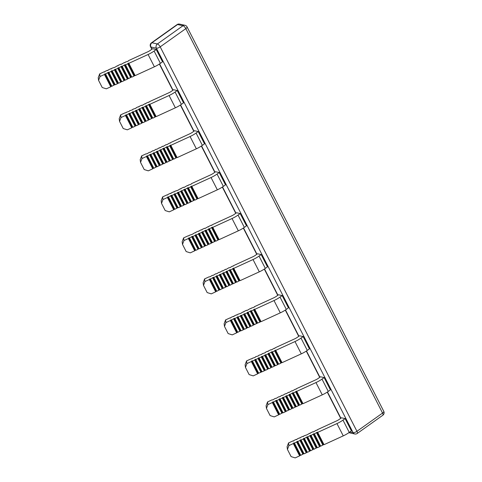 <?xml version="1.0" encoding="UTF-8"?>
<svg xmlns="http://www.w3.org/2000/svg" width="482" height="482" viewBox="0 0 482 482"><rect width="100%" height="100%" fill="white"/><g stroke="black" fill="none" stroke-linecap="round" stroke-linejoin="round"><path stroke-width="0.72" d="M100.027 76.524L104.461 74.493L105.209 73.734L105.57 73.981L108.534 72.21L108.902 72.457L111.119 71.444L111.86 70.685L112.228 70.932L114.445 69.914L115.186 69.161L115.553 69.408L117.771 68.39L118.512 67.637L118.879 67.884L121.844 66.112L122.205 66.359L125.169 64.588L125.531 64.835L127.748 63.817L128.495 63.064L128.857 63.311L148.095 54.496A13.508 4.693 -27.1 0 0 154.107 51.044L156.246 49.519L162.542 61.823L160.404 63.347A13.508 4.693 -27.1 0 1 154.391 66.799L135.153 75.614L134.791 75.367L134.044 76.12L131.827 77.138L131.465 76.891L128.501 78.662L128.134 78.415L127.393 79.169L125.175 80.187L124.808 79.94L124.067 80.693L121.85 81.711L121.482 81.464L120.741 82.217L118.524 83.235L118.156 82.988L117.415 83.741L115.192 84.76L114.83 84.513L111.866 86.284L111.505 86.037L110.758 86.796L106.323 88.827L102.238 87.531L98.569 80.355L98.22 77.68L99.684 73.848L100.027 76.524L98.569 80.355M288.893 445.597L293.327 443.567L294.074 442.813L294.436 443.054L296.653 442.042L297.4 441.283L297.762 441.53L299.979 440.518L300.726 439.759L301.093 440.006L303.311 438.994L309.607 451.291L310.348 450.537L310.715 450.784L313.674 449.013L314.041 449.26L316.999 447.489L317.367 447.736L319.584 446.718L320.325 445.964L320.693 446.212L323.657 444.44L324.018 444.687L343.25 435.873A13.508 4.693 -27.1 0 0 349.269 432.42L351.408 430.896L345.112 418.593L341.485 417.804L339.346 419.322A6.139 2.133 152.9 0 1 336.611 420.894L317.379 429.709L317.138 430.209L316.27 430.215L313.282 431.974L312.945 431.739L310.727 432.758L309.956 433.499L309.619 433.264L307.155 434.782L304.07 435.806L303.298 436.553L302.961 436.312L300.744 437.331L299.973 438.078L299.635 437.843L297.418 438.855L296.647 439.602L296.31 439.367L294.092 440.379L293.321 441.126L292.984 440.891L288.549 442.922L288.893 445.597L287.435 449.429L287.085 446.754L288.549 442.922M293.327 443.567L299.623 455.87L300.37 455.11L300.732 455.357L303.696 453.586L304.058 453.833L306.275 452.815L307.022 452.062L307.383 452.309L309.607 451.291M120.669 114.855L125.103 112.824L125.971 112.818L126.212 112.318L129.297 111.294L129.537 110.794L132.622 109.769L132.863 109.263L135.948 108.245L136.189 107.739L138.412 106.727L138.75 106.962L139.521 106.215L141.738 105.203L142.076 105.438L145.064 103.678L145.401 103.913L146.173 103.166L148.39 102.154L148.727 102.389L149.498 101.642L168.73 92.827A6.139 2.133 -27.1 0 0 171.465 91.261L173.604 89.736L177.231 90.526L175.093 92.05A13.508 4.693 152.9 0 1 169.08 95.502L149.842 104.317L149.48 104.07L146.516 105.841L146.154 105.594L145.407 106.353L143.19 107.365L142.829 107.125L139.864 108.89L139.497 108.649L138.756 109.402L136.539 110.414L136.171 110.173L135.43 110.926L133.213 111.945L132.845 111.697L132.104 112.451L129.887 113.469L129.519 113.222L126.555 114.993L125.694 114.999L125.447 115.499L121.012 117.53L119.554 121.368L119.205 118.693L120.669 114.855L121.012 117.53M119.554 121.368L123.223 128.543L127.308 129.833L131.743 127.802L132.49 127.049L132.851 127.296L135.068 126.278L135.816 125.525L136.177 125.766L138.4 124.754L139.141 124.001L139.509 124.242L141.726 123.229L142.467 122.476L142.835 122.717L145.052 121.705L145.793 120.946L146.16 121.193L148.378 120.181L149.119 119.422L149.486 119.669L152.451 117.897L152.812 118.144L155.029 117.132L155.776 116.373L156.138 116.62L175.376 107.805A13.508 4.693 -27.1 0 0 181.389 104.353L183.528 102.829L177.231 90.526M141.654 155.867L146.088 153.83L146.956 153.824L149.414 152.306L150.282 152.3L152.74 150.782L153.607 150.776L156.066 149.257L156.933 149.251L159.397 147.733L159.735 147.968L162.723 146.209L163.061 146.444L166.049 144.684L166.917 144.678L169.375 143.16L170.242 143.154L170.483 142.654L189.715 133.833A6.139 2.133 -27.1 0 0 192.451 132.267L194.589 130.743L198.216 131.538L196.078 133.062A13.508 4.693 152.9 0 1 190.065 136.514L170.827 145.329L170.465 145.082L169.718 145.835L167.501 146.853L167.14 146.606L164.175 148.378L163.814 148.131L160.849 149.902L160.482 149.655L159.741 150.408L157.524 151.426L157.156 151.179L156.415 151.932L154.198 152.951L153.83 152.704L153.089 153.457L150.872 154.475L150.505 154.228L147.54 155.999L146.679 156.005L146.432 156.505L141.997 158.542L140.539 162.374L140.19 159.699L141.654 155.867L141.997 158.542M140.539 162.374L144.208 169.55L148.293 170.845L152.728 168.808L153.475 168.055L153.836 168.302L156.801 166.531L157.162 166.778L160.126 165.007L160.494 165.254L163.452 163.482L163.82 163.729L166.778 161.958L167.146 162.205L170.104 160.434L170.471 160.681L173.436 158.909L173.797 159.156L176.761 157.385L177.123 157.632L196.361 148.811A13.508 4.693 -27.1 0 0 202.374 145.359L204.513 143.841L198.216 131.538M162.639 196.873L167.073 194.842L167.411 195.077L168.182 194.33L170.399 193.318L170.736 193.553L171.508 192.806L173.725 191.788L174.062 192.029L174.833 191.282L177.918 190.257L180.382 188.739L180.72 188.974L181.491 188.233L183.708 187.215L184.046 187.45L187.034 185.691L187.902 185.684L188.143 185.184L191.227 184.16L191.468 183.66L210.7 174.846A6.139 2.133 -27.1 0 0 213.436 173.273L215.575 171.755L219.202 172.544L217.063 174.068A13.508 4.693 152.9 0 1 211.05 177.521L191.812 186.335L191.45 186.088L190.703 186.841L188.486 187.86L188.125 187.612L185.16 189.384L184.799 189.137L181.835 190.908L181.467 190.661L180.726 191.414L178.509 192.432L178.141 192.185L177.4 192.945L175.183 193.957L174.815 193.71L174.074 194.469L171.857 195.481L171.49 195.234L168.525 197.005L167.664 197.011L167.417 197.518L162.982 199.548L161.524 203.38L161.175 200.705L162.639 196.873L162.982 199.548M161.524 203.38L165.193 210.556L169.278 211.851L173.713 209.821L174.46 209.061L174.821 209.309L177.786 207.537L178.147 207.784L180.37 206.766L181.112 206.013L181.479 206.26L183.696 205.242L184.437 204.488L184.805 204.736L187.022 203.717L187.763 202.964L188.131 203.211L190.348 202.193L191.089 201.44L191.456 201.687L194.421 199.916L194.782 200.163L196.999 199.144L197.747 198.391L198.108 198.638L217.346 189.824A13.508 4.693 -27.1 0 0 223.359 186.371L225.498 184.847L219.202 172.544M183.624 237.879L188.058 235.849L188.926 235.843L189.167 235.343L192.252 234.318L194.71 232.8L195.578 232.794L195.819 232.288L198.036 231.276L198.903 231.27L199.144 230.764L201.362 229.751L201.705 229.986L202.476 229.239L204.693 228.227L205.031 228.462L208.019 226.703L208.357 226.938L209.128 226.191L211.345 225.178L211.682 225.413L212.454 224.666L231.685 215.852A6.139 2.133 -27.1 0 0 234.421 214.285L236.56 212.761L240.187 213.55L238.048 215.074A13.508 4.693 152.9 0 1 232.035 218.527L212.797 227.341L212.435 227.094L209.471 228.866L209.11 228.619L208.363 229.378L206.145 230.39L205.784 230.149L202.82 231.914L202.452 231.673L201.711 232.426L199.494 233.439L199.126 233.198L198.385 233.951L196.168 234.969L195.8 234.722L195.059 235.475L192.842 236.493L192.475 236.246L189.51 238.018L188.649 238.024L188.402 238.524L183.967 240.554L182.509 244.392L182.16 241.717L183.624 237.879L183.967 240.554M182.509 244.392L186.179 251.568L190.263 252.857L194.698 250.827L195.445 250.074L195.806 250.321L198.024 249.302L198.771 248.549L199.132 248.79L201.349 247.778L202.097 247.025L202.464 247.266L204.681 246.254L205.422 245.501L205.79 245.742L208.007 244.729L208.748 243.976L209.116 244.217L211.333 243.205L212.074 242.446L212.442 242.693L215.406 240.922L215.767 241.169L217.985 240.157L218.732 239.397L219.093 239.644L238.331 230.83A13.508 4.693 -27.1 0 0 244.344 227.377L246.483 225.853L240.187 213.55M204.609 278.891L209.043 276.855L209.911 276.849L212.369 275.33L213.237 275.324L215.695 273.806L216.563 273.8L219.021 272.282L219.888 272.276L222.347 270.757L222.69 270.992L225.678 269.233L226.016 269.468L229.004 267.709L229.872 267.703L232.33 266.185L233.198 266.178L233.439 265.678L252.67 256.858A6.139 2.133 -27.1 0 0 255.406 255.291L257.545 253.767L261.172 254.562L259.033 256.087A13.508 4.693 152.9 0 1 253.02 259.539L233.782 268.353L233.421 268.106L232.673 268.86L230.456 269.878L230.095 269.631L227.13 271.402L226.763 271.155L226.022 271.908L223.805 272.926L223.437 272.679L222.696 273.433L220.479 274.451L220.111 274.204L219.37 274.957L217.153 275.975L216.786 275.728L216.044 276.481L213.821 277.499L213.46 277.252L210.495 279.024L209.634 279.03L209.387 279.53L204.952 281.566L203.494 285.398L203.145 282.723L204.609 278.891L204.952 281.566M261.172 254.562L267.468 266.865L265.329 268.384A13.508 4.693 152.9 0 1 259.316 271.836L240.078 280.657L239.717 280.41L236.752 282.181L236.391 281.934L233.427 283.705L233.059 283.458L230.101 285.23L229.733 284.983L226.775 286.754L226.407 286.507L223.449 288.278L223.082 288.031L220.117 289.803L219.756 289.555L216.792 291.327L216.43 291.08L215.683 291.833L211.249 293.869L207.164 292.574L203.494 285.398M225.938 322.572L230.372 320.542L231.119 319.783L231.481 320.03L234.445 318.259L234.806 318.506L237.03 317.493L237.771 316.734L238.138 316.981L240.355 315.969L241.096 315.21L241.464 315.457L243.681 314.439L244.422 313.686L244.79 313.933L247.007 312.914L247.748 312.161L248.116 312.408L251.08 310.637L251.441 310.884L253.659 309.866L254.406 309.113L254.767 309.36L274.005 300.545A13.508 4.693 -27.1 0 0 280.018 297.093L282.157 295.568L288.453 307.871L286.314 309.396A13.508 4.693 152.9 0 1 280.301 312.848L261.063 321.663L260.702 321.416L259.955 322.169L256.87 323.193L254.412 324.711L254.044 324.464L253.303 325.217L251.086 326.236L250.718 325.989L249.977 326.742L247.76 327.76L247.393 327.513L246.651 328.266L244.428 329.284L244.067 329.037L243.32 329.79L241.102 330.809L240.741 330.562L237.777 332.333L237.415 332.086L236.668 332.845L232.234 334.876L228.149 333.58L224.479 326.404L224.13 323.729L225.594 319.897L225.938 322.572L224.479 326.404M246.923 363.579L251.357 361.548L252.104 360.795L252.466 361.042L254.683 360.024L255.43 359.271L255.791 359.518L258.015 358.5L258.756 357.746L259.123 357.993L261.34 356.975L262.081 356.222L262.449 356.469L264.666 355.451L265.407 354.698L265.775 354.939L267.992 353.927L268.733 353.173L269.101 353.414L272.065 351.649L272.426 351.89L274.644 350.878L275.391 350.119L275.752 350.366L294.99 341.551A13.508 4.693 -27.1 0 0 301.003 338.099L303.142 336.575L309.438 348.878L307.299 350.402A13.508 4.693 152.9 0 1 301.28 353.854L282.048 362.669L281.181 362.675L280.94 363.181L278.723 364.193L278.355 363.946L277.614 364.705L275.397 365.718L275.029 365.47L274.288 366.23L272.071 367.242L271.703 367.001L270.962 367.754L268.745 368.766L268.378 368.525L267.637 369.278L265.413 370.29L265.052 370.049L264.305 370.803L262.088 371.821L261.726 371.574L260.979 372.327L257.894 373.351L257.653 373.851L253.219 375.882L249.134 374.592L245.465 367.417L245.115 364.741L246.579 360.904L246.923 363.579L245.465 367.417M267.908 404.591L272.342 402.554L273.089 401.801L273.451 402.048L276.415 400.277L276.776 400.524L279 399.506L279.741 398.753L280.108 399L282.325 397.981L283.067 397.228L283.434 397.475L285.651 396.457L286.392 395.704L286.76 395.951L288.977 394.933L289.718 394.18L290.086 394.427L293.05 392.655L293.411 392.902L295.629 391.884L296.376 391.131L296.737 391.378L315.975 382.563A13.508 4.693 -27.1 0 0 321.988 379.111L324.127 377.587L330.423 389.89L328.284 391.408A13.508 4.693 152.9 0 1 322.265 394.86L303.033 403.681L302.672 403.434L299.708 405.205L299.34 404.958L296.382 406.73L296.014 406.483L293.056 408.254L292.688 408.007L289.73 409.778L289.363 409.531L286.398 411.303L286.037 411.056L285.29 411.809L283.073 412.827L282.735 412.592L279.747 414.351L279.385 414.104L278.638 414.857L274.204 416.894L270.119 415.598L266.45 408.423L266.1 405.748L267.564 401.916L267.908 404.591L266.45 408.423M303.311 438.994L304.052 438.234L304.419 438.481L307.377 436.71L307.745 436.957L314.041 449.26M307.745 436.957L310.703 435.186L311.071 435.433L317.367 447.736M311.071 435.433L314.035 433.661L314.397 433.908L320.693 446.212M314.397 433.908L317.361 432.137L317.722 432.384L324.018 444.687M317.722 432.384L336.96 423.57A13.508 4.693 -27.1 0 0 342.973 420.117L345.112 418.593M316.614 432.89L322.91 445.193M313.288 434.415L319.584 446.718M309.962 435.939L316.258 448.242M296.737 391.378L303.033 403.681M295.629 391.884L301.925 404.187M293.411 392.902L299.708 405.205M292.303 393.408L298.599 405.711M290.086 394.427L296.382 406.73M288.977 394.933L295.273 407.236M286.76 395.951L293.056 408.254M282.325 397.981L288.622 410.284M280.108 399L286.398 411.303M275.668 401.03L281.964 413.333M324.127 377.587L320.5 376.791L318.361 378.316A6.139 2.133 152.9 0 1 315.626 379.888L296.394 388.703L296.153 389.203L295.285 389.209L292.297 390.968L291.959 390.733L288.971 392.493L288.634 392.258L286.169 393.776L285.302 393.782L282.844 395.3L281.976 395.306L279.518 396.825L278.65 396.831L276.192 398.349L275.324 398.355L272.866 399.873L271.999 399.879L267.564 401.916M275.752 350.366L282.048 362.669M281.711 362.434L275.415 350.131M274.644 350.878L280.94 363.181M272.426 351.89L278.723 364.193M271.318 352.402L277.614 364.705M269.101 353.414L275.397 365.718M267.992 353.927L274.288 366.23M265.775 354.939L272.071 367.242M261.34 356.975L267.637 369.278M303.142 336.575L299.515 335.785L297.376 337.31A6.139 2.133 152.9 0 1 294.641 338.876L275.409 347.691L274.638 348.438L274.3 348.203L271.312 349.962L270.974 349.727L268.757 350.739L267.986 351.486L267.649 351.251L265.425 352.264L265.184 352.77L262.1 353.788L261.859 354.294L258.774 355.318L258.533 355.818L255.448 356.843L255.207 357.343L252.122 358.367L251.881 358.867L251.014 358.873L246.579 360.904M254.767 309.36L261.063 321.663M253.659 309.866L259.955 322.169M251.441 310.884L257.737 323.187M251.08 310.637L257.376 322.94M250.333 311.39L256.629 323.693M248.116 312.408L254.412 324.711M247.007 312.914L253.303 325.217M244.79 313.933L251.086 326.236M240.355 315.969L246.651 328.266M99.684 73.848L104.118 71.818L104.455 72.053L105.227 71.306L107.444 70.294L107.781 70.529L108.552 69.782L110.77 68.763L111.107 69.004L111.878 68.257L114.963 67.233L117.427 65.715L117.765 65.95L118.536 65.209L120.753 64.19L121.09 64.425L124.079 62.666L124.946 62.66L125.187 62.16L128.272 61.136L128.513 60.636L147.745 51.821A6.139 2.133 152.9 0 0 150.48 50.249L152.619 48.73L156.246 49.519M225.594 319.897L230.028 317.867L230.366 318.102L231.137 317.355L233.354 316.343L233.692 316.578L234.463 315.831L236.68 314.818L237.017 315.053L237.789 314.306L240.873 313.282L243.332 311.764L243.675 311.999L244.44 311.258L246.663 310.239L247.001 310.474L249.989 308.715L250.857 308.709L251.098 308.209L254.183 307.185L254.424 306.685L273.656 297.87A6.139 2.133 152.9 0 0 276.391 296.297L278.53 294.779L282.157 295.568M287.435 449.429L291.104 456.605L295.189 457.9L299.623 455.87M282.735 412.592L276.439 400.289M258.424 373.11L252.128 360.807M202.097 247.025L195.831 234.734M153.475 168.055L147.203 155.764M152.451 117.897L146.179 105.606M114.445 69.914L120.741 82.217M118.879 67.884L125.175 80.187M121.096 66.865L127.393 79.169M122.205 66.359L128.501 78.662M124.422 65.341L130.718 77.644M125.531 64.835L131.827 77.138M127.748 63.817L134.044 76.12M128.857 63.311L135.153 75.614M135.43 110.926L141.726 123.229M139.864 108.89L146.16 121.193M142.082 107.878L148.378 120.181M143.19 107.365L149.486 119.669M145.407 106.353L151.703 118.656M146.516 105.841L152.812 118.144M148.733 104.829L155.029 117.132M149.842 104.317L156.138 116.62M156.415 151.932L162.711 164.235M160.849 149.902L167.146 162.205M163.067 148.884L169.363 161.187M164.175 148.378L170.471 160.681M166.392 147.359L172.689 159.663M167.501 146.853L173.797 159.156M169.718 145.835L176.014 158.138M170.827 145.329L177.123 157.632M177.4 192.945L183.696 205.242M181.835 190.908L188.131 203.211M184.052 189.89L190.348 202.193M185.16 189.384L191.456 201.687M187.377 188.366L193.674 200.669M188.486 187.86L194.782 200.163M190.703 186.841L196.999 199.144M191.812 186.335L198.108 198.638M198.385 233.951L204.681 246.254M202.82 231.914L209.116 244.217M205.037 230.902L211.333 243.205M206.145 230.39L212.442 242.693M208.363 229.378L214.659 241.681M209.471 228.866L215.767 241.169M211.688 227.853L217.985 240.157M212.797 227.341L219.093 239.644M219.37 274.957L225.666 287.26M223.805 272.926L230.101 285.23M226.022 271.908L232.318 284.211M227.13 271.402L233.427 283.705M229.348 270.384L235.644 282.687M230.456 269.878L236.752 282.181M232.673 268.86L238.97 281.163M233.782 268.353L240.078 280.657M230.372 320.542L236.668 332.845M209.387 279.53L215.683 291.833M188.402 238.524L194.698 250.827M167.417 197.518L173.713 209.821M146.432 156.505L152.728 168.808M125.447 115.499L131.743 127.802M104.461 74.493L110.758 86.796M272.342 402.554L278.638 414.857M251.357 361.548L257.653 373.851M259.123 357.993L265.413 370.29M238.138 316.981L244.428 329.284M217.153 275.975L223.449 288.278M196.168 234.969L202.464 247.266M175.183 193.957L181.479 206.26M154.198 152.951L160.494 165.254M133.213 111.945L139.509 124.242M112.228 70.932L118.524 83.235M301.093 440.006L307.383 452.309M279 399.506L285.29 411.809M258.015 358.5L264.305 370.803M237.03 317.493L243.32 329.79M216.044 276.481L222.335 288.784M195.059 235.475L201.349 247.778M174.074 194.469L180.37 206.766M153.089 153.457L159.385 165.76M132.104 112.451L138.4 124.754M111.119 71.444L117.415 83.741M108.902 72.457L115.192 84.76M299.979 440.518L306.275 452.815M297.762 441.53L304.058 453.833M276.776 400.524L283.073 412.827M255.791 359.518L262.088 371.821M234.806 318.506L241.102 330.809M213.821 277.499L220.117 289.803M192.842 236.493L199.132 248.79M171.857 195.481L178.147 207.784M150.872 154.475L157.162 166.778M129.887 113.469L136.177 125.766M285.651 396.457L291.947 408.76M264.666 355.451L270.962 367.754M243.681 314.439L249.977 326.742M222.696 273.433L228.992 285.736M201.711 232.426L208.007 244.729M180.726 191.414L187.022 203.717M159.741 150.408L166.037 162.711M138.756 109.402L145.052 121.705M117.771 68.39L124.067 80.693M115.553 69.408L121.85 81.711M306.636 437.463L312.932 449.766M304.419 438.481L310.715 450.784M283.434 397.475L289.73 409.778M262.449 356.469L268.745 368.766M241.464 315.457L247.76 327.76M220.479 274.451L226.775 286.754M199.494 233.439L205.79 245.742M178.509 192.432L184.805 204.736M157.524 151.426L163.82 163.729M136.539 110.414L142.835 122.717M254.683 360.024L260.979 372.327M252.466 361.042L258.762 373.345M233.698 319.018L239.994 331.321M231.481 320.03L237.777 332.333M212.713 278.006L219.009 290.309M210.495 279.024L216.792 291.327M191.728 236.999L198.024 249.302M189.51 238.018L195.806 250.321M170.742 195.993L177.039 208.296M168.525 197.005L174.821 209.309M149.757 154.981L156.054 167.284M147.54 155.999L153.836 168.302M128.778 113.975L135.068 126.278M126.555 114.993L132.851 127.296M107.793 72.969L114.083 85.266M105.57 73.981L111.866 86.284M296.653 442.042L302.949 454.345M294.436 443.054L300.732 455.357M273.451 402.048L279.747 414.351M104.708 73.987L111.005 86.29M293.568 443.066L299.864 455.363M125.694 114.999L131.99 127.302M146.679 156.005L152.975 168.308M167.664 197.011L173.96 209.315M188.649 238.024L194.939 250.327M209.634 279.03L215.924 291.333M230.619 320.042L236.909 332.339M251.604 361.048L257.894 373.351M272.589 402.054L278.879 414.357M135.671 110.426L141.967 122.729M156.656 151.432L162.952 163.735M177.641 192.439L183.937 204.742M198.626 233.451L204.922 245.754M219.611 274.457L225.907 286.76M240.596 315.463L246.892 327.766M261.581 356.475L267.878 368.778M282.566 397.481L288.863 409.784M303.552 438.487L309.848 450.791M118.012 67.89L124.308 80.193M138.997 108.902L145.293 121.205M159.982 149.908L166.278 162.211M180.967 190.914L187.263 203.217M201.952 231.926L208.248 244.229M222.937 272.933L229.233 285.236M243.922 313.939L250.218 326.242M264.907 354.951L271.203 367.254M285.892 395.957L292.188 408.26M129.019 113.475L135.315 125.778M150.004 154.481L156.301 166.784M170.99 195.487L177.286 207.79M191.975 236.499L198.271 248.802M212.96 277.505L219.256 289.809M233.945 318.512L240.241 330.815M254.93 359.524L261.226 371.827M275.915 400.53L282.211 412.833M296.9 441.536L303.196 453.839M111.36 70.938L117.656 83.241M132.345 111.951L138.641 124.254M153.33 152.957L159.626 165.26M174.315 193.963L180.611 206.266M195.3 234.975L201.597 247.278M216.285 275.981L222.582 288.284M237.271 316.987L243.567 329.29M258.256 357.999L264.552 370.303M279.241 399.006L285.537 411.309M300.226 440.012L306.522 452.315M232.92 268.36L239.211 280.663M229.589 269.884L235.885 282.187M226.263 271.408L232.559 283.711M211.935 227.347L218.226 239.65M208.604 228.878L214.9 241.175M205.278 230.402L211.574 242.699M190.95 186.341L197.24 198.644M187.618 187.866L193.915 200.169M184.293 189.39L190.589 201.693M169.965 145.335L176.255 157.638M166.633 146.859L172.93 159.162M163.308 148.384L169.604 160.687M148.98 104.323L155.276 116.626M145.648 105.853L151.944 118.15M142.323 107.378L148.619 119.675M127.995 63.317L134.291 75.62M124.663 64.841L130.959 77.144M121.337 66.365L127.634 78.668M114.686 69.414L120.982 81.717M108.034 72.463L114.33 84.766M247.248 312.414L253.544 324.717M250.574 310.89L256.87 323.193M253.906 309.366L260.196 321.669M268.233 353.427L274.529 365.724M271.559 351.902L277.855 364.199M274.885 350.372L281.181 362.675M289.218 394.433L295.514 406.736M292.544 392.908L298.84 405.211M295.87 391.384L302.166 403.687M306.877 436.963L313.173 449.266M310.203 435.439L316.499 447.742M313.529 433.914L319.825 446.218M316.855 432.39L323.151 444.693M336.96 423.57L343.25 435.873M317.385 432.149L323.681 444.452M314.059 433.673L320.355 445.977M310.733 435.198L317.029 447.501M307.408 436.722L313.704 449.025M321.988 379.111L328.284 391.408M315.975 382.563L322.265 394.86M296.4 391.143L302.696 403.446M293.074 392.667L299.37 404.97M289.748 394.192L296.044 406.495M286.422 395.716L292.719 408.019M294.99 341.551L301.28 353.854M272.089 351.655L278.385 363.958M268.763 353.179L275.059 365.483M265.437 354.704L271.734 367.007M274.005 300.545L280.301 312.848M254.43 309.125L260.726 321.428M247.778 312.173L254.074 324.476M244.452 313.698L250.748 326.001M187.046 26.89A3.073 3.073 0 0 0 184.968 25.287A3.073 2.651 -77.7 0 0 182.997 25.727L177.563 24.534L151.944 42.771L157.385 43.958L182.997 25.727A3.073 1.121 54.6 0 1 185.823 28.619L382.557 413.068A3.073 1.066 -27.1 0 0 383.78 411.339L187.046 26.89A3.073 1.066 152.9 0 1 185.823 28.619L160.205 46.85L356.939 431.306L382.557 413.068A3.073 1.121 -125.4 0 1 382.822 415.243A3.073 3.073 0 0 0 383.78 411.339M152.029 49.146L150.926 46.989L156.367 48.182A3.073 2.651 -77.7 0 1 157.385 43.958A3.073 1.121 -125.4 0 1 160.205 46.85A3.073 1.066 152.9 0 1 156.367 48.182L353.101 432.631A3.073 1.066 -27.1 0 0 356.939 431.306A3.073 1.121 54.6 0 1 357.21 433.475L382.822 415.243M159.584 63.907L173.014 90.158M180.569 104.919L193.999 131.164M201.554 145.925L214.984 172.17M222.539 186.932L235.969 213.183M243.524 227.944L256.954 254.189M264.51 268.95L277.939 295.195M285.495 309.956L298.924 336.207M306.48 350.968L319.909 377.213M327.465 391.974L340.894 418.219M349.938 431.938L353.101 432.631A3.073 2.651 102.3 0 0 354.776 433.975A3.073 3.073 0 0 0 357.21 433.475M150.523 46.73A3.073 3.073 0 0 1 151.475 42.832A3.073 1.121 54.6 0 1 151.944 42.771A3.073 2.651 -77.7 0 0 150.926 46.989A3.073 1.066 152.9 0 1 150.523 46.73L151.83 49.291M179.527 24.1A3.073 3.073 0 0 0 177.093 24.6A3.073 1.121 -125.4 0 1 177.563 24.534A3.073 2.651 -77.7 0 1 179.527 24.1L184.968 25.287M348.932 432.655A3.073 2.651 102.3 0 0 349.336 432.788L354.776 433.975M108.564 72.222L114.855 84.525M115.216 69.173L121.512 81.476M118.542 67.649L124.838 79.952M121.868 66.124L128.164 78.427M125.193 64.6L131.49 76.903M128.519 63.076L134.815 75.379M148.095 54.496L154.391 66.799M139.527 108.655L145.823 120.958M142.853 107.131L149.149 119.434M149.504 104.082L155.8 116.385M169.08 95.502L175.376 107.805M160.512 149.667L166.808 161.97M163.838 148.143L170.134 160.446M167.164 146.618L173.46 158.921M170.489 145.094L176.786 157.391M190.065 136.514L196.361 148.811M181.497 190.673L187.793 202.976M184.823 189.149L191.119 201.452M188.149 187.625L194.445 199.928M191.475 186.1L197.771 198.403M211.05 177.521L217.346 189.824M202.482 231.679L208.778 243.982M205.808 230.155L212.104 242.458M209.134 228.631L215.43 240.934M212.46 227.106L218.756 239.409M232.035 218.527L238.331 230.83M223.467 272.692L229.763 284.995M226.793 271.167L233.089 283.47M230.119 269.643L236.415 281.946M233.445 268.119L239.741 280.422M253.02 259.539L259.316 271.836M258.786 357.758L265.076 370.056M237.801 316.746L244.091 329.049M216.816 275.74L223.106 288.043M174.846 193.722L181.136 206.025M153.86 152.716L160.157 165.019M132.875 111.71L139.171 124.007M111.89 70.697L118.186 83M300.75 439.771L307.046 452.074M279.771 398.765L286.061 411.068M297.424 441.295L303.72 453.598M255.454 359.283L261.75 371.58M234.469 318.271L240.765 330.574M213.484 277.264L219.78 289.568M192.499 236.258L198.795 248.555M171.514 195.246L177.81 207.549M150.529 154.24L156.825 166.543M129.55 113.234L135.84 125.531M304.082 438.246L310.378 450.55M283.097 397.24L289.393 409.543M262.112 356.228L268.408 368.531M241.127 315.222L247.423 327.525M220.141 274.216L226.438 286.519M199.156 233.204L205.453 245.507M178.171 192.198L184.467 204.501M157.186 151.191L163.482 163.494M136.201 110.179L142.497 122.482M294.098 442.819L300.394 455.122M273.113 401.813L279.409 414.116M231.143 319.795L237.439 332.098M210.158 278.789L216.454 291.092M189.173 237.783L195.469 250.086M168.188 196.77L174.484 209.074M126.218 114.758L132.514 127.061M105.233 73.746L111.529 86.049M301.003 338.099L307.299 350.402M280.018 297.093L286.314 309.396M259.033 256.087L265.329 268.384M238.048 215.074L244.344 227.377M217.063 174.068L223.359 186.371M196.078 133.062L202.374 145.359M175.093 92.05L181.389 104.353M154.107 51.044L160.404 63.347M342.973 420.117L349.269 432.42M340.696 418.364L327.26 392.107M319.711 377.358L306.275 351.101M298.726 336.346L285.29 310.095M277.74 295.339L264.305 269.083M256.755 254.333L243.32 228.076M235.77 213.321L222.335 187.07M214.785 172.315L201.349 146.058M193.8 131.309L180.364 105.052M172.815 90.297L159.379 64.046M151.475 42.832L177.093 24.6M348.92 432.661A3.073 3.073 0 0 0 349.336 432.788"/></g></svg>
